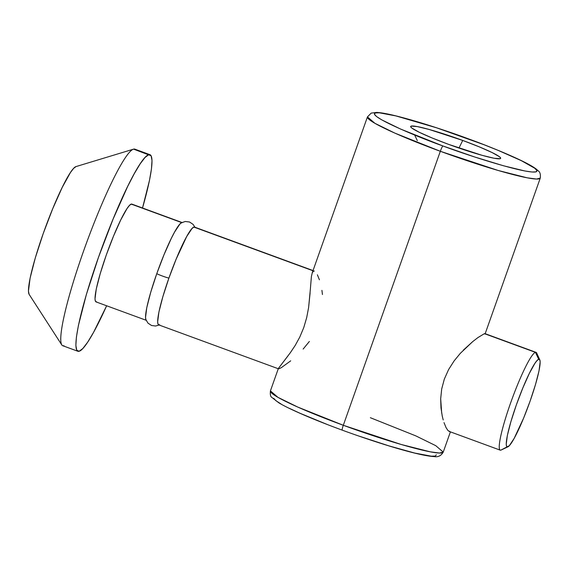 <?xml version="1.0" encoding="UTF-8"?>
<svg xmlns="http://www.w3.org/2000/svg" width="569" height="569" viewBox="0 0 569 569"><rect width="100%" height="100%" fill="white"/><g stroke="black" fill="none" stroke-linecap="round" stroke-linejoin="round"><path stroke-width="0.85" d="M440.328 151.29L498.11 170.458L527.228 177.82L536.531 179.043L540.273 178.104A91.666 8.151 -160.5 0 1 440.328 151.29L343.306 425.285A5.427 0.676 110.1 0 0 342.232 430.15A5.427 0.676 -69.9 0 1 343.306 425.285A91.666 8.151 19.5 0 0 443.244 452.099L439.51 453.038L430.207 451.814L401.081 444.446L343.306 425.285L440.328 151.29A91.666 8.151 -160.5 0 1 367.446 116.901L374.943 123.331L394.872 133.118L440.328 151.29A5.427 0.676 -69.9 0 1 442.938 145.97A5.427 0.676 110.1 0 0 440.328 151.29M468.394 138.85C492.405 147.321 544.327 168.837 535.998 171.874C525.486 174.114 465.926 154.732 442.938 145.97L474.646 156.973L503.473 165.764L525.016 170.999L531.972 172.009L535.998 171.874L536.937 170.615L534.753 168.268L521.467 160.728L498.167 150.394L483.821 144.661L436.679 127.84L395.939 115.927L379.352 112.811L375.327 112.939L374.388 114.205L376.571 116.545L381.792 119.888L400.448 128.999L442.938 145.97C418.926 137.492 367.005 115.976 375.327 112.939C385.846 110.706 445.406 130.088 468.394 138.85M370.362 417.71L415.825 435.882L435.754 445.669L443.244 452.099C441.124 455.797 438.08 457.298 434.09 456.58C419.716 455.918 380.327 444.076 342.239 430.15C325.297 423.926 310.574 418.023 298.071 412.44C289.891 408.784 283.504 405.605 278.917 402.895L271.641 397.262C270.488 396.557 270.083 394.431 270.424 390.896A91.666 8.151 19.5 0 0 343.306 425.285L297.843 407.105L277.914 397.326L270.424 390.896L278.426 368.299M462.711 140.436L458.977 148.061L462.711 140.436L479.19 146.83L492.085 152.549L499.44 156.724L500.649 158.018L500.13 158.715L494.048 158.232L482.121 155.337L448.621 144.377A47.732 4.246 -160.5 0 1 410.718 126.894A47.732 4.246 -160.5 0 1 462.711 140.436A47.732 4.246 -160.5 0 1 500.35 158.637A47.732 4.246 -160.5 0 1 448.621 144.377L432.141 137.99L419.239 132.271L411.892 128.096L410.683 126.795L411.202 126.098L417.283 126.588L429.204 129.483L462.711 140.436M446.053 427.632L448.059 430.669L446.053 427.632L444.026 422.625L446.053 427.632M443.215 419.95L442.227 415.925L443.215 419.95M442.227 415.925L440.989 407.895L440.676 398.798L441.686 389.025L444.325 379.11L448.592 369.573L454.126 360.888L460.307 353.349L454.126 360.888L448.592 369.573L444.325 379.11L441.686 389.025L440.676 398.798L441.7 413.172M539.817 359.914L536.702 353.036A52.071 6.501 110.1 0 0 535.457 352.36L538.701 359.309A46.651 5.825 -69.9 0 1 539.817 359.914A46.651 5.825 -69.9 0 1 528.658 405.114A46.651 5.825 -69.9 0 1 507.946 446.807A46.651 5.825 -69.9 0 1 507.683 446.907L506.638 446.437L506.232 444.311L507.356 435.441L510.898 421.65L516.311 405.036L522.769 388.129L529.291 373.499L534.888 363.378L537.065 360.526L538.701 359.309L539.746 359.779L540.159 361.905L539.028 370.775L535.493 384.566L530.08 401.181L523.622 418.087L514.12 438.457L509.326 445.691L500.827 450.143L507.683 446.907A46.651 5.825 -69.9 0 1 516.311 405.036A46.651 5.825 -69.9 0 1 538.701 359.309L535.457 352.36A52.071 6.501 110.1 0 0 510.457 403.407A52.071 6.501 110.1 0 0 500.827 450.143A52.071 6.501 -69.9 0 1 500.208 450.143A52.071 6.501 -69.9 0 1 511.239 401.209A52.071 6.501 -69.9 0 1 535.457 352.36L484.425 333.647L477.974 337.552L472.718 341.599L463.301 350.177M460.307 353.349L472.718 341.599L477.974 337.552L484.425 333.647L535.457 352.36A52.071 6.501 -69.9 0 1 536.076 352.367L484.93 333.605M449.795 431.43L448.059 430.669M63.97 345.717A104.689 13.066 -69.9 0 1 61.736 344.857A104.689 13.066 -69.9 0 1 86.509 242.927A104.689 13.066 -69.9 0 1 133.523 149.156A104.689 13.066 -69.9 0 1 133.587 149.135A104.689 13.066 110.1 0 0 84.902 247.337A104.689 13.066 110.1 0 0 62.725 345.71L77.882 351.272A104.689 13.066 -69.9 0 1 100.059 252.899A104.689 13.066 -69.9 0 1 148.744 154.697L133.587 149.135L151.084 155.742L152.001 160.522L151.461 168.858L149.469 180.43L142.513 208.005A104.689 13.066 -69.9 0 0 149.988 154.704A104.689 13.066 -69.9 0 0 148.744 154.697L145.059 157.428L140.18 163.836L134.291 173.666L127.62 186.54L112.982 219.371L98.487 257.309L86.339 294.6L78.401 325.546L76.41 337.118L75.862 345.454L76.779 350.234L79.127 351.279A104.689 13.066 -69.9 0 1 77.882 351.272M76.026 166.582A68.344 8.535 110.1 0 0 75.983 166.589A68.344 8.535 110.1 0 0 45.292 227.813A68.344 8.535 110.1 0 0 29.119 294.358L28.45 291.115L30.1 278.12L35.292 257.913L43.216 233.575L52.682 208.802L62.241 187.372L70.435 172.542L73.621 168.36L76.026 166.582M182.393 222.635L131.866 204.1A52.071 6.501 110.1 0 0 131.247 204.1L181.71 222.607L131.247 204.1A52.071 6.501 110.1 0 0 107.036 252.942A52.071 6.501 110.1 0 0 96.005 301.876L146.532 320.411A52.071 6.501 -69.9 0 1 157.563 271.477A52.071 6.501 -69.9 0 1 181.774 222.628L179.939 223.987L181.774 222.628M313.035 270.56L194.52 227.081A52.071 6.501 110.1 0 0 193.901 227.081L312.964 270.752L193.901 227.081A52.071 6.501 110.1 0 0 169.683 275.922A52.071 6.501 110.1 0 0 158.651 324.856L278.511 368.819M312.317 272.608L311.407 276.449L310.333 289.514L311.407 276.449L312.317 272.608L313.647 271L314.38 271.05M310.333 289.514L308.604 307.552L306.698 317.587L303.761 327.602L299.799 337.054L295.169 345.49L290.389 352.645L295.169 345.49L299.799 337.054L303.761 327.602L306.698 317.587L308.604 307.552L310.112 292.822M290.723 360.824L281.456 367.567L279.016 368.783L278.383 368.435L288.156 355.653M309.365 341.471L303.135 349.082M321.926 290.354L322.452 294.536M317.381 274.784L319.415 279.806M181.383 222.792A52.071 6.501 110.1 0 0 156.774 273.675L150.735 292.217L146.781 307.616L145.522 317.516L145.984 319.892L145.522 317.516L146.781 307.616L150.735 292.217L156.774 273.675A8.471 0.754 19.5 0 0 168.901 278.12L176.113 259.244L186.71 236.512L192.066 228.439L193.901 227.081L195.067 227.6L193.901 227.081L192.066 228.439L186.71 236.512L176.113 259.244L168.901 278.12L162.862 296.669L158.907 312.061L157.649 321.962L158.104 324.344L159.27 324.863L158.104 324.344L157.649 321.962L158.907 312.061L162.862 296.669L168.901 278.12A52.071 6.501 -69.9 0 1 192.5 227.998M159.669 324.7A52.071 6.501 -69.9 0 1 168.901 278.12A8.471 0.754 -160.5 0 1 156.774 273.675L163.986 254.798L171.269 238.468L174.583 232.067L179.939 223.987L174.583 232.067L171.269 238.468L163.986 254.798L156.774 273.675A52.071 6.501 110.1 0 0 146.005 319.934M106.645 305.781L93.579 332.31L87.69 342.147L82.811 348.548L79.127 351.279A104.689 13.066 -69.9 0 0 106.645 305.781M132.413 204.62L131.247 204.1L129.419 205.459L126.987 208.645L120.742 219.94L113.459 236.263L106.247 255.14L100.208 273.682L96.261 289.08L95.002 298.981L95.457 301.357L96.623 301.883M149.988 154.704L134.832 149.142A104.689 13.066 110.1 0 0 133.587 149.135A104.689 13.066 -69.9 0 1 135.785 149.946M290.389 352.645L278.383 368.435M358.221 435.833L389.082 445.918L414.758 453.066L431.338 456.182L435.363 456.054L436.309 454.795M273.753 398.385L275.937 400.725L281.164 404.068M289.223 408.272L299.813 413.179L326.876 424.332M501.431 449.859A52.071 6.501 -69.9 0 1 500.827 450.143A52.071 6.501 110.1 0 0 501.118 450.036L507.946 446.807M485.016 334.131L540.273 178.104C540.699 174.541 540.081 172.172 538.409 170.985L535.984 168.858C532.591 166.361 527.2 163.367 519.803 159.861C506.332 153.495 489.219 146.489 468.458 138.85C439.901 128.452 415.498 120.735 395.256 115.713C387.133 113.729 380.938 112.626 376.664 112.42L371.216 113.096L367.446 116.901L312.196 272.928M417.326 140.607L414.645 135.031M449.069 431.38L500.208 450.143M443.244 452.099L450.406 431.871M61.736 344.857L29.119 294.358M133.523 149.156L75.983 166.589M181.269 222.856L185.266 221.49L189.505 221.995L193.069 224.357L194.947 227.237M145.813 319.508L147.983 323.135L151.539 325.496L155.614 326.016L159.085 325.013"/></g></svg>

